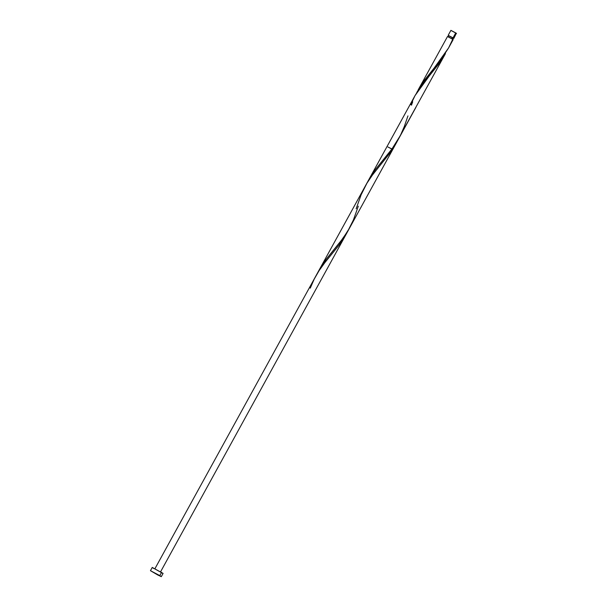 <?xml version="1.0" encoding="UTF-8"?>
<svg xmlns="http://www.w3.org/2000/svg" width="607" height="607" viewBox="0 0 607 607"><rect width="100%" height="100%" fill="white"/><g stroke="black" fill="none" stroke-linecap="round" stroke-linejoin="round"><path stroke-width="0.91" d="M451.092 30.517L456.54 33.453L455.751 32.907L453.027 37.862L453.816 38.408L453.209 38.173M452.564 37.809L453.254 38.097L452.625 37.657L452.018 38.757L452.625 37.657L449.37 36.056M159.785 575.595L161.303 576.65L157.85 575.034L150.46 570.686L159.785 575.595L161.576 572.348L159.785 575.595L161.181 576.642L150.46 570.686L159.785 575.595M161.303 576.65L163.093 573.403L152.243 567.439L162.638 573.266M416.63 92.825L423.238 81.77L441.539 58.735L448.543 47.999L452.701 39.349L453.186 39.538L448.345 36.981M417.282 91.551L448.619 47.87L453.194 39.531L447.556 36.435L418.155 89.912M387.091 146.424L368.472 180.287L375.058 170.013L390.84 150.43L396.5 142.364L445.447 53.628L414.991 95.671L318.872 270.502L326.391 258.999L343.259 237.974L349.678 227.83M410.78 104.457L414.983 95.694L420.143 87.416L438.451 64.388L445.447 53.628M349.336 228.46L392.729 149.527L387.881 146.97L391.94 148.981L375.505 169.414L366.992 183.117M154.846 568.865L410.271 104.26L411.629 105.148M153.761 568.486L153.101 568.084M152.623 567.765L152.243 567.439L150.46 570.686M162.122 573.038L161.432 572.704M448.968 35.851L452.951 38.044M452.632 39.227L453.254 38.097L452.625 37.657L448.74 35.616L448.118 36.746M453.816 38.408L456.305 33.385M448.702 35.692L453.027 37.862L455.751 32.907L450.902 30.35L448.178 35.305M310.253 288.173L314.191 279.159L319.039 270.707L324.76 262.755L339.176 244.978L347.697 231.305M356.157 208.755L361.127 194.779L366.962 183.17L372.417 175.066L390.711 152.069L397.335 141.006M412.699 101.824L411.584 104.852M407.95 115.891L404.254 126.651L400.392 135.467L391.94 148.981M358.305 206.183L353.418 219.939L347.667 231.35L340.292 241.897L325.86 259.705L317.347 273.416M160.491 571.969L415.909 107.363"/></g></svg>
